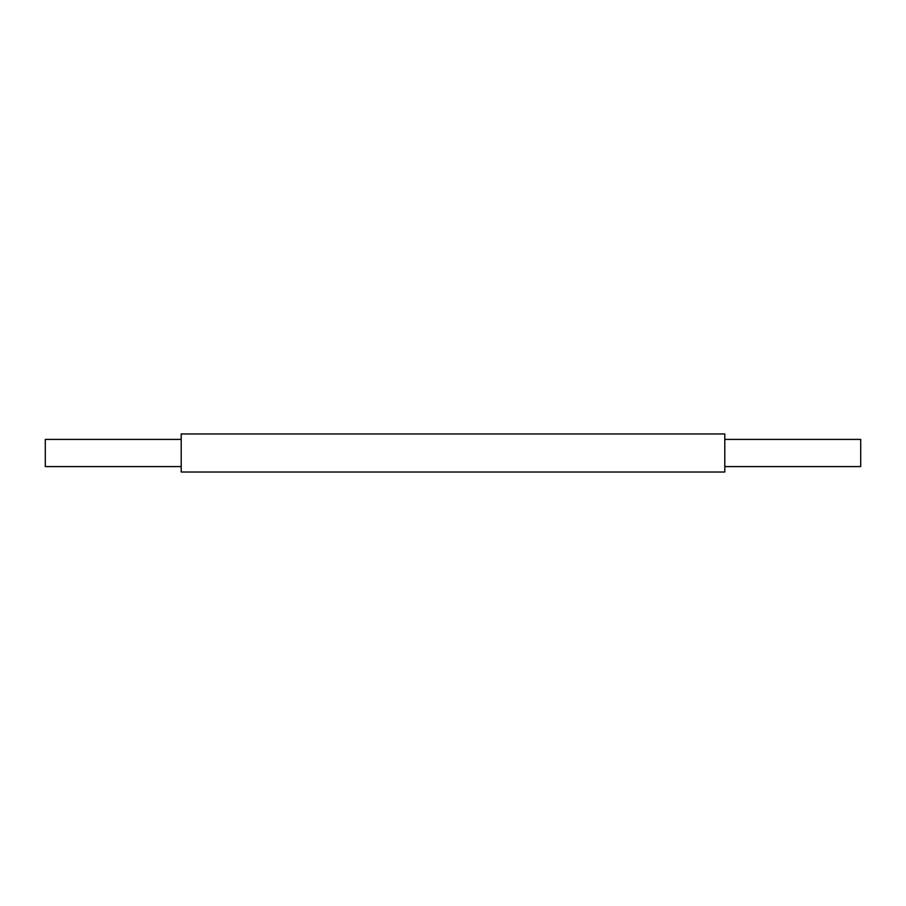 <?xml version="1.0" encoding="UTF-8"?>
<svg xmlns="http://www.w3.org/2000/svg" width="906" height="906" viewBox="0 0 906 906"><rect width="100%" height="100%" fill="white"/><g stroke="black" fill="none" stroke-linecap="round" stroke-linejoin="round"><path stroke-width="1.36" d="M181.2 439.41L45.3 439.41L45.3 466.59L181.2 466.59M724.8 439.41L860.7 439.41L860.7 466.59L724.8 466.59M724.8 453L724.8 472.026L181.2 472.026L181.2 433.974L724.8 433.974L724.8 453"/></g></svg>
